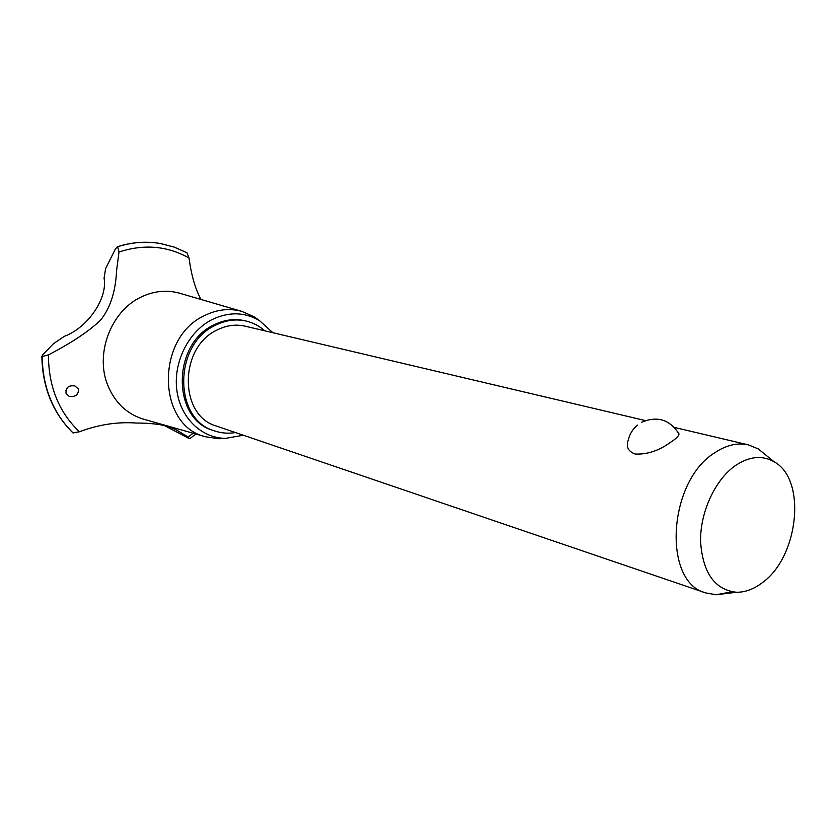 <?xml version="1.0" encoding="UTF-8"?>
<svg xmlns="http://www.w3.org/2000/svg" width="837" height="837" viewBox="0 0 837 837"><rect width="100%" height="100%" fill="white"/><g stroke="black" fill="none" stroke-linecap="round" stroke-linejoin="round"><path stroke-width="1.26" d="M264.785 330.803C259.324 325.959 253.098 322.705 246.109 321.042L244.603 320.697C234.214 318.384 223.897 319.839 213.634 325.059C171.888 344.279 171.993 419.044 212.964 430.364L214.429 430.867C221.25 433.2 228.281 433.765 235.521 432.562M246.109 321.042C235.71 318.73 225.383 320.194 215.119 325.415C173.322 344.677 173.416 419.536 214.429 430.867M731.779 591.801L716.242 594.741L705.779 592.92L216.406 426.043C178.992 415.863 178.783 347.742 216.793 330.144C226.21 325.342 235.678 324.024 245.21 326.189L645.348 420.572M678.064 432.195L679.027 433.995C678.776 436.004 676.076 438.682 670.929 442.041C659.2 450.641 647.283 454.637 635.178 454.02C628.231 451.488 625.898 446.916 628.189 440.314C629.57 434.215 632.667 429.13 637.48 425.091M705.779 592.92C662.318 582.238 667.832 481.62 714.662 452.817C726.234 445.064 737.512 442.428 748.477 444.897L758.301 448.935L766.315 455.454M761.984 582.939C798.707 557.327 806.994 479.392 774.12 461.794C762.287 455.035 749.408 456.28 735.493 465.518C715.185 479.58 700.088 512.171 700.559 541.403C702.745 572.864 714.714 589.813 736.487 592.261C745.108 592.334 753.614 589.227 761.984 582.939M272.841 332.707L259.575 320.665C244.55 311.887 228.606 311.584 211.751 319.744C188.503 331.693 173.238 362.128 176.795 389.916C180.206 417.747 201.508 438.274 225.624 438.368L243.347 435.23M259.261 320.445L254.05 316.752L241.809 311.374C229.328 307.995 216.835 309.439 204.322 315.706C155.305 338.012 157.094 425.897 205.63 436.778L218.855 438.755L225.425 438.379M180.279 293.41L179.348 293.138C166.469 289.644 153.61 291.004 140.773 297.219C110.861 311.228 94.769 354.124 107.837 385.418C115.025 402.67 126.753 413.876 143.033 419.034L144.152 419.347M200.964 299.447C195.335 289.11 191.359 275.3 189.047 258.016C167.337 245.869 143.995 243.86 119.011 252L116.563 270.801C115.621 291.517 110.327 307.922 100.67 320.016C89.256 331.086 71.836 342.699 48.441 354.867C48.515 386.453 58.831 412.097 79.4 431.777C98.484 424.589 117.421 421.681 136.222 423.03C150.932 423.093 162.116 424.422 169.775 427.027L176.345 429.883L188.095 437.019L193.148 433.242M189.047 258.016L186.965 252.743M188.095 437.019L189.204 438.588L164.031 425.342M41.86 356.112C42.384 387.259 52.731 412.84 72.913 432.865L79.4 431.777M65.757 390.628L67.588 387.343M78.458 389.1C78.584 394.729 75.497 397.156 69.199 396.393L66.05 393.411C65.621 387.531 68.582 385.051 74.943 385.972L78.458 389.1M48.441 354.867L42.289 356.489L42.551 354.961L53.38 343.787L64.146 336.411C87.812 327.748 107.847 298.254 104.081 278.166L105.629 268.531L115.6 248.62L117.651 246.758L119.011 252M42.248 356.478C42.279 371.544 44.989 385.731 50.377 399.071C55.838 412.338 63.455 423.668 73.206 433.064M42.289 356.489C42.31 371.555 45.02 385.742 50.408 399.082C55.87 412.359 63.486 423.689 73.248 433.074M160.202 243.483L158.978 243.285C145.272 241.171 131.482 242.332 117.619 246.758M186.693 252.648L174.117 247.082L160.285 243.494C146.172 241.108 131.964 242.196 117.651 246.758M674.528 427.456L748.477 444.897M679.027 433.995C669.788 419.452 657.254 415.581 641.424 422.382M774.12 461.794L758.301 448.935M736.487 592.261L716.242 594.741M259.575 320.665L254.05 316.752M241.809 311.374L179.348 293.138M189.853 438.661L195.816 433.995M117.243 246.769C131.189 242.322 145.104 241.15 158.978 243.285M187.08 252.805L174.326 247.135L160.767 243.577M205.63 436.778L143.033 419.034M225.624 438.368L218.855 438.755"/></g></svg>

